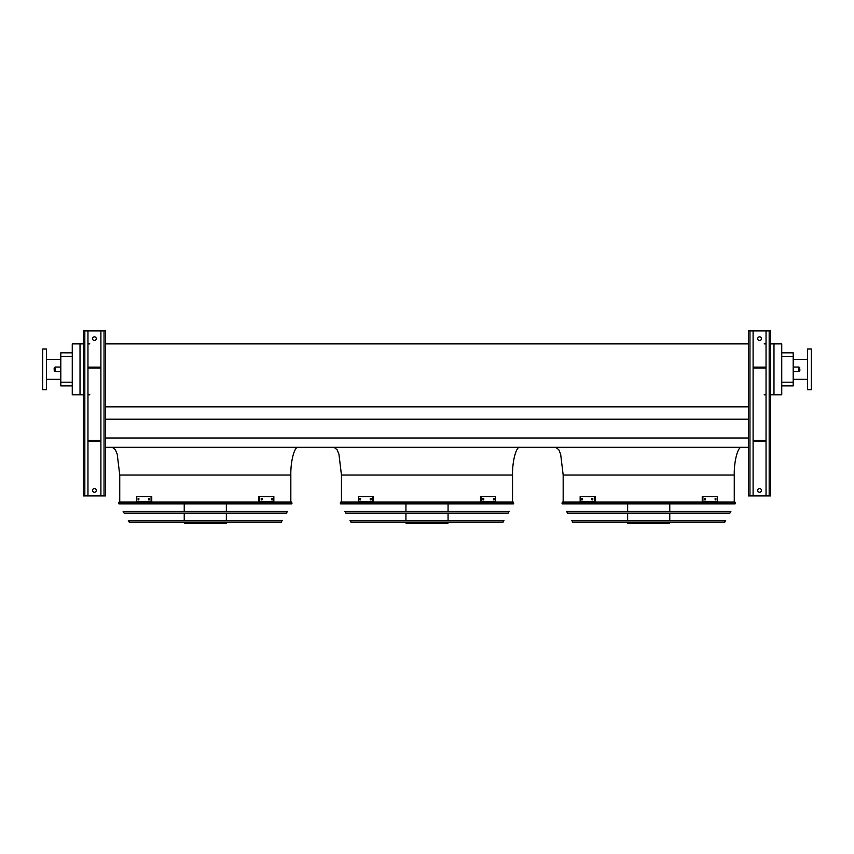 <?xml version="1.0" encoding="UTF-8"?>
<svg xmlns="http://www.w3.org/2000/svg" width="854" height="854" viewBox="0 0 854 854"><rect width="100%" height="100%" fill="white"/><g stroke="black" fill="none" stroke-linecap="round" stroke-linejoin="round"><path stroke-width="1.28" d="M781.741 352.819L793.195 352.819L793.195 385.891L781.741 385.891M290.83 502.013L290.83 475.037C290.499 461.331 294.566 446.087 298.227 447.325M512.539 502.013L512.539 475.037C512.219 461.331 516.275 446.087 519.937 447.325M773.98 343.863L773.98 394.761L781.741 394.761L781.741 343.863L770.65 343.863M105.522 447.325L748.478 447.325M105.522 437.995L748.478 437.995M105.522 419.218L748.478 419.218M105.522 406.835L748.478 406.835M105.522 343.863L748.478 343.863M766.038 343.863L764.191 343.863M80.02 343.863L72.259 343.863L72.259 394.761L80.02 394.761L80.02 343.863L83.35 343.863M89.809 343.863L87.962 343.863M734.259 502.013L734.259 475.037C733.928 461.331 737.984 446.087 741.646 447.325M773.98 394.761L770.65 394.761M766.038 394.761L764.191 394.761M89.809 394.761L87.962 394.761M83.35 394.761L80.02 394.761M72.259 356.513L60.805 356.513L60.805 352.819L72.259 352.819M72.259 385.891L60.805 385.891L60.805 382.197L72.259 382.197M60.805 356.513L60.805 382.197M807.606 379.336L793.195 379.336M811.3 389.68L811.3 349.03L807.606 349.03L807.606 389.68L811.3 389.68M42.7 369.355L42.7 389.68L46.394 389.68L46.394 349.03L42.7 349.03L42.7 369.355M799.846 369.355L799.846 370.743L799.846 369.355M54.154 369.355L54.154 367.967L54.154 369.355M769.176 330.925L769.176 495.918L770.65 495.918L770.65 330.925L753.1 330.925L753.1 495.918L748.478 495.918L748.478 330.925L749.961 330.925L749.961 495.918M757.722 338.686A1.847 1.847 0 0 1 759.569 336.839A1.847 1.847 0 0 1 761.416 338.686A1.847 1.847 0 0 1 759.569 340.532A1.847 1.847 0 0 1 757.722 338.686M766.038 330.925L766.038 495.918L753.1 495.918M757.722 490.377A1.847 1.847 0 0 1 759.569 488.52A1.847 1.847 0 0 1 761.416 490.377A1.847 1.847 0 0 1 759.569 492.224A1.847 1.847 0 0 1 757.722 490.377M753.1 330.925L749.961 330.925M769.176 495.918L766.038 495.918M766.038 367.135L753.1 367.135M766.038 368.063L753.1 368.063M766.038 441.411L753.1 441.411M766.038 440.483L753.1 440.483M104.039 330.925L104.039 495.918L105.522 495.918L105.522 330.925L87.962 330.925L87.962 495.918L83.35 495.918L83.35 330.925L84.824 330.925L84.824 495.918M92.584 338.686A1.847 1.847 0 0 1 94.431 336.839A1.847 1.847 0 0 1 96.278 338.686A1.847 1.847 0 0 1 94.431 340.532A1.847 1.847 0 0 1 92.584 338.686M100.9 330.925L100.9 495.918L87.962 495.918M92.584 490.377A1.847 1.847 0 0 1 94.431 488.52A1.847 1.847 0 0 1 96.278 490.377A1.847 1.847 0 0 1 94.431 492.224A1.847 1.847 0 0 1 92.584 490.377M87.962 330.925L84.824 330.925M104.039 495.918L100.9 495.918M100.9 367.135L87.962 367.135M100.9 368.063L87.962 368.063M100.9 441.411L87.962 441.411M100.9 440.483L87.962 440.483M561.943 503.113L562.359 503.86L735.07 503.86L735.486 503.113L561.943 503.113L562.583 502.013L734.846 502.013L735.486 503.113M669.771 503.86L669.771 511.3M669.771 513.147L669.771 520.577M669.771 522.424L669.771 523.075L627.647 523.075L627.647 522.424M582.268 499.889L581.553 499.889L581.553 498.405L582.268 498.405L582.268 499.889M592.793 499.889L591.939 499.889L591.939 498.405L592.793 498.405L592.793 499.889M594.523 496.612L580.154 496.612L580.154 501.693L594.523 501.693L594.523 496.612L595.174 496.612L595.174 501.693L594.523 501.693M582.214 498.405L582.214 499.889M592.591 498.405L592.591 499.889M705.479 499.889L704.635 499.889L704.635 498.405L705.479 498.405L705.479 499.889M715.865 499.889L715.15 499.889L715.15 498.405L715.865 498.405L715.865 499.889M702.906 501.693L717.275 501.693L717.275 496.612L702.244 496.612L702.244 501.693L702.906 501.693L702.906 496.612M704.828 499.889L704.828 498.405M715.214 499.889L715.214 498.405M566.533 511.3L730.896 511.3L729.86 513.147L567.568 513.147L566.533 511.3M571.742 520.577L725.686 520.577L724.213 522.424L573.205 522.424L571.742 520.577M340.223 503.113L340.65 503.86L513.35 503.86L513.777 503.113L340.223 503.113L340.874 502.013L513.126 502.013L513.777 503.113M448.062 503.86L448.062 511.3M448.062 513.147L448.062 520.577M448.062 522.424L448.062 523.075L405.938 523.075L405.938 522.424M360.559 499.889L359.844 499.889L359.844 498.405L360.559 498.405L360.559 499.889M371.074 499.889L370.23 499.889L370.23 498.405L371.074 498.405L371.074 499.889M372.814 496.612L358.434 496.612L358.434 501.693L372.814 501.693L372.814 496.612L373.465 496.612L373.465 501.693L372.814 501.693M360.495 498.405L360.495 499.889M370.882 498.405L370.882 499.889M483.77 499.889L482.926 499.889L482.926 498.405L483.77 498.405L483.77 499.889M494.156 499.889L493.441 499.889L493.441 498.405L494.156 498.405L494.156 499.889M481.186 501.693L495.566 501.693L495.566 496.612L480.535 496.612L480.535 501.693L481.186 501.693L481.186 496.612M483.118 499.889L483.118 498.405M493.505 499.889L493.505 498.405M344.813 511.3L509.187 511.3L508.141 513.147L345.859 513.147L344.813 511.3M350.023 520.577L503.977 520.577L502.504 522.424L351.496 522.424L350.023 520.577M352.168 522.424L501.832 522.424M118.514 503.113L118.93 503.86L291.641 503.86L292.057 503.113L118.514 503.113L119.154 502.013L291.417 502.013L292.057 503.113M226.353 503.86L226.353 511.3M226.353 513.147L226.353 520.577M226.353 522.424L226.353 523.075L184.229 523.075L184.229 522.424M138.85 499.889L138.135 499.889L138.135 498.405L138.85 498.405L138.85 499.889M149.365 499.889L148.521 499.889L148.521 498.405L149.365 498.405L149.365 499.889M151.094 496.612L136.725 496.612L136.725 501.693L151.094 501.693L151.094 496.612L151.756 496.612L151.756 501.693L151.094 501.693M138.786 498.405L138.786 499.889M149.172 498.405L149.172 499.889M262.061 499.889L261.207 499.889L261.207 498.405L262.061 498.405L262.061 499.889M272.447 499.889L271.732 499.889L271.732 498.405L272.447 498.405L272.447 499.889M259.477 501.693L273.846 501.693L273.846 496.612L258.826 496.612L258.826 501.693L259.477 501.693L259.477 496.612M261.409 499.889L261.409 498.405M271.785 499.889L271.785 498.405M123.104 511.3L287.467 511.3L286.432 513.147L124.14 513.147L123.104 511.3M128.313 520.577L282.258 520.577L280.795 522.424L129.787 522.424L128.313 520.577M290.83 475.037L119.741 475.037L117.222 454.189L115.343 449.695L112.354 447.325M512.539 475.037L341.461 475.037L338.931 454.189L337.063 449.695L334.063 447.325M734.259 475.037L563.17 475.037L560.651 454.189L558.772 449.695L555.773 447.325M793.195 356.513L781.741 356.513M781.741 382.197L793.195 382.197M793.195 371.661L798.917 371.661L798.917 367.049L793.195 367.049M60.805 367.049L55.083 367.049L55.083 371.661L60.805 371.661M572.564 522.05L724.865 522.05M350.855 522.05L503.145 522.05M129.135 522.05L281.436 522.05M119.741 502.013L119.741 475.037M341.461 502.013L341.461 475.037M563.17 502.013L563.17 475.037M807.606 359.374L793.195 359.374M46.394 379.336L60.805 379.336M46.394 359.374L60.805 359.374M55.083 371.661L54.154 370.743M55.083 367.049L54.154 367.967M798.917 367.049L799.846 367.967M798.917 371.661L799.846 370.743M627.647 503.86L627.647 511.3M627.647 513.147L627.647 520.577M405.938 503.86L405.938 511.3M405.938 513.147L405.938 520.577M184.229 503.86L184.229 511.3M184.229 513.147L184.229 520.577"/></g></svg>
